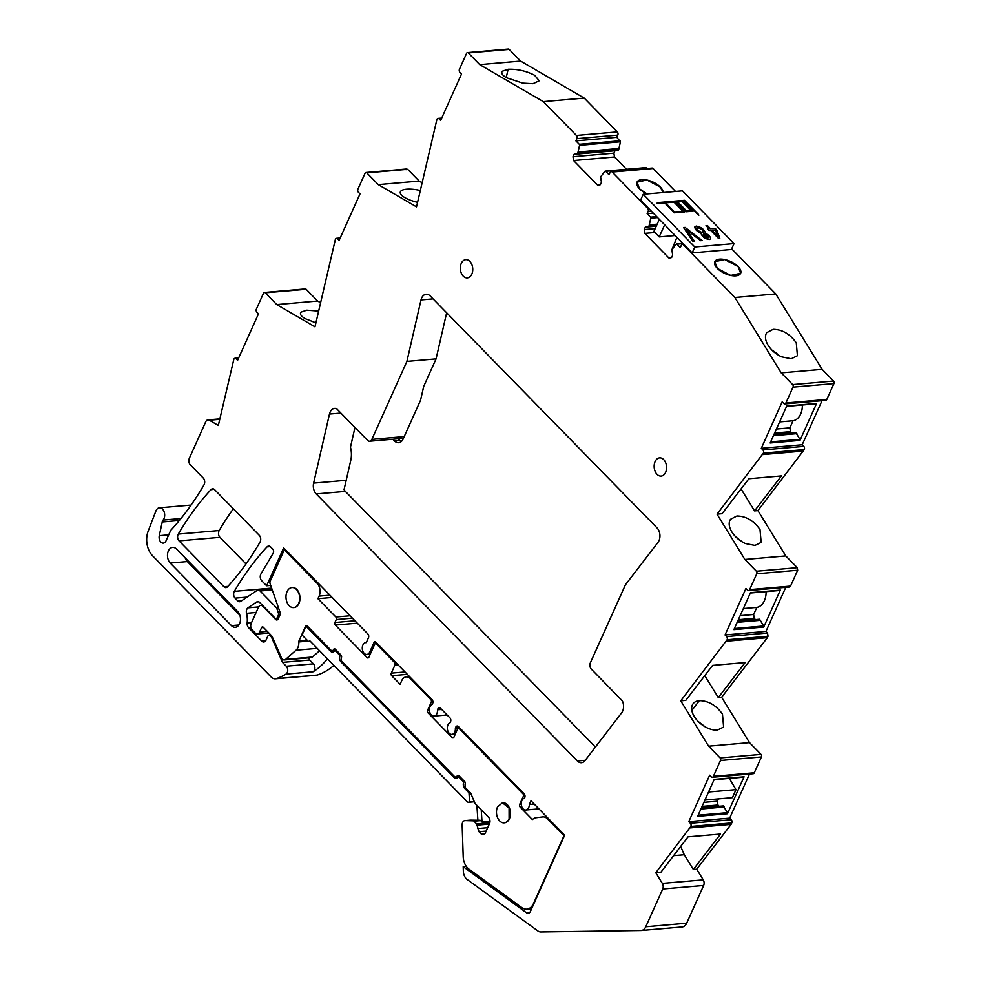 <?xml version="1.0" encoding="UTF-8"?>
<svg xmlns="http://www.w3.org/2000/svg" width="981" height="981" viewBox="0 0 981 981"><rect width="100%" height="100%" fill="white"/><g stroke="black" fill="none" stroke-linecap="round" stroke-linejoin="round"><path stroke-width="1.47" d="M731.679 248.855L775.775 293.944L734.879 297.488L683.438 244.894A2.281 1.545 -94.9 0 0 682.408 244.453A2.281 1.545 -94.9 0 0 681.292 245.385L680.299 247.604L676.915 244.146A0.92 0.613 -94.9 0 0 676.191 244.134L671.85 249.726L672.684 255.146L671.605 257.537L669.03 258.138L644.824 233.38L654.94 232.509M717.319 268.389A14.175 6.634 -155.8 0 1 714.793 261.682A14.175 6.634 -155.8 0 1 724.714 259.548A14.175 6.634 -155.8 0 1 738.117 266.587A14.175 6.634 -155.8 0 1 740.643 273.294A14.175 6.634 -155.8 0 1 730.722 275.428A14.175 6.634 -155.8 0 1 717.319 268.389L730.722 275.428L740.643 273.294L738.117 266.587L724.714 259.548L714.793 261.682L717.319 268.389M219.732 419.304L209.345 420.211L218.322 425.435L233.858 359.193A2.281 1.545 -94.9 0 1 234.974 358.261L238.641 357.942M209.345 420.211A4.574 3.09 -94.9 0 0 207.984 419.88A4.574 3.09 -94.9 0 0 205.74 421.744L189.284 458.372A4.574 3.09 -94.9 0 0 190.253 464.749L203.239 478.017A4.574 3.09 -94.9 0 1 204.011 484.798A320.088 216.703 -94.9 0 1 173.281 527.557A9.148 6.193 -94.9 0 1 173.22 527.619L171.111 529.948A4.586 3.102 -94.9 0 0 170.436 530.991L165.997 540.874A5.481 3.716 -94.9 0 1 163.312 543.106A5.481 3.716 -94.9 0 1 159.265 535.675L162.233 521.978A4.598 3.115 -94.9 0 1 163.091 520.065A6.855 4.647 -94.9 0 0 164.256 512.241A6.855 4.647 -94.9 0 0 159.412 507.79A6.855 4.647 -94.9 0 0 156.935 509.188A6.855 4.647 -94.9 0 0 155.905 510.966L148.156 531.15A18.296 12.385 -94.9 0 0 152.472 555.663L271.21 677.074A9.148 6.193 -94.9 0 0 275.318 678.803A9.148 6.193 -94.9 0 0 276.237 678.619A86.88 58.823 -94.9 0 0 285.974 674.119A4.574 3.09 -94.9 0 0 287.715 670.44A4.574 3.09 -94.9 0 0 286.256 666.209L282.503 662.371L271.676 637.576A2.747 1.852 -94.9 0 0 271.112 636.73L270.241 635.835A2.747 1.852 -94.9 0 0 269.015 635.32A2.747 1.852 -94.9 0 0 267.678 636.436L266.01 640.127A4.574 3.09 -94.9 0 1 263.779 641.991A4.574 3.09 -94.9 0 1 261.731 641.12L248.573 627.668A4.574 3.09 -94.9 0 1 247.151 622.935A18.749 12.692 -94.9 0 0 246.513 613.321A4.574 3.09 -94.9 0 1 247.985 607.84L256.642 602.027A4.574 3.09 -94.9 0 1 257.696 601.647A4.574 3.09 -94.9 0 1 259.744 602.518L274.839 617.944A2.747 1.852 -94.9 0 0 276.066 618.459A2.747 1.852 -94.9 0 0 277.402 617.343L278.236 615.479A2.747 1.852 -94.9 0 0 278.31 612.757L276.642 607.95L260.051 590.991A4.574 3.09 -94.9 0 0 258.003 590.121A4.574 3.09 -94.9 0 0 256.948 590.501L240.811 601.328A4.574 3.09 -94.9 0 1 239.756 601.721A4.574 3.09 -94.9 0 1 237.709 600.85L235.072 598.152A4.574 3.09 -94.9 0 1 234.312 591.359A320.088 216.703 -94.9 0 1 267.028 546.883A4.574 3.09 -94.9 0 1 268.586 546.074A4.574 3.09 -94.9 0 1 270.633 546.944L272.743 549.09A2.747 1.852 -94.9 0 1 273.196 553.174L260.946 573.946A4.574 3.09 -94.9 0 0 261.706 580.752L266.624 585.78L270.695 585.436M366.305 642.567L365.803 642.604A5.947 4.022 -94.9 0 1 366.281 642.604L368.451 637.797A2.747 1.852 -94.9 0 0 367.863 633.971L283.656 547.876L266.624 585.78M365.803 642.604A5.947 4.022 -94.9 0 0 362.283 648.515A5.947 4.022 -94.9 0 0 366.342 654.45A5.947 4.022 -94.9 0 0 366.82 654.45A5.947 4.022 -94.9 0 0 369.739 652.022L374.043 642.445A1.827 1.239 -94.9 0 1 375.76 642.04L432.069 699.625A2.747 1.852 -94.9 0 1 432.646 703.451L432.204 704.432A5.947 4.022 -94.9 0 0 429.519 711.09A5.947 4.022 -94.9 0 0 433.97 716.118A5.947 4.022 -94.9 0 0 434.718 715.946A5.947 4.022 -94.9 0 0 437.465 709.815L437.906 708.822A2.747 1.852 -94.9 0 1 439.255 707.706A2.747 1.852 -94.9 0 1 440.481 708.233L449.96 717.908A2.747 1.852 -94.9 0 1 450.537 721.734L450.095 722.727A5.947 4.022 -94.9 0 0 447.41 729.386A5.947 4.022 -94.9 0 0 451.861 734.401A5.947 4.022 -94.9 0 0 452.609 734.242A5.947 4.022 -94.9 0 0 455.356 728.11L455.797 727.117A2.747 1.852 -94.9 0 1 457.146 726.001A2.747 1.852 -94.9 0 1 458.372 726.529L524.161 793.788A2.747 1.852 -94.9 0 1 524.737 797.614L524.479 798.203A5.947 4.022 -94.9 0 0 521.303 804.653A5.947 4.022 -94.9 0 0 525.804 810.012A5.947 4.022 -94.9 0 0 526.098 809.963A5.947 4.022 -94.9 0 0 529.335 804.494L531.003 800.778L564.676 835.211L530.414 911.447A4.574 3.09 -94.9 0 1 528.183 913.311A4.574 3.09 -94.9 0 1 526.564 912.808L463.204 866.689L463.351 871.14A9.148 6.193 -94.9 0 0 467.115 879.442L537.87 930.944A9.148 6.193 -94.9 0 0 540.801 931.95L640.998 930.515A9.148 6.193 -94.9 0 0 641.292 930.503A9.148 6.193 -94.9 0 0 645.768 926.775L662.739 889.007A4.574 3.09 -94.9 0 0 662.347 883.403L655.811 872.747L690.857 826.456A2.281 1.545 -94.9 0 0 690.366 823.267L688.785 821.649L709.655 775.211L711.237 776.829A2.281 1.545 -94.9 0 0 712.267 777.259A2.281 1.545 -94.9 0 0 713.383 776.327L720.508 760.471A1.827 1.239 -94.9 0 0 720.115 757.921L708.613 746.161L680.753 700.826L727.117 639.759A2.281 1.545 -94.9 0 0 727.191 639.575A2.281 1.545 -94.9 0 0 726.627 636.571L767.534 633.039L765.953 631.421L785.769 587.349M765.953 631.421L725.057 634.965L726.627 636.571M725.057 634.965L745.928 588.514L747.51 590.133A2.281 1.545 -94.9 0 0 748.528 590.562A2.281 1.545 -94.9 0 0 749.558 589.814A2.281 1.545 -94.9 0 0 749.643 589.63L790.551 586.098L797.676 570.243L797.283 567.692L785.781 555.933L757.921 510.598L804.285 449.556A2.281 1.545 -94.9 0 0 803.795 446.367L802.213 444.749L822.017 400.677M797.676 570.243L756.768 573.787L749.643 589.63M756.768 573.787A1.827 1.239 -94.9 0 0 756.388 571.236L744.873 559.464L717.025 514.142L722.053 513.701L748.895 478.716L781.416 475.895L754.573 510.893L741.06 488.918M802.213 444.749L761.305 448.292L762.887 449.911A2.281 1.545 -94.9 0 1 763.377 453.099L717.025 514.142M761.305 448.292L782.176 401.854L783.758 403.461A2.281 1.545 -94.9 0 0 784.788 403.902A2.281 1.545 -94.9 0 0 785.904 402.97L826.811 399.426L833.936 383.583A1.827 1.239 -94.9 0 0 833.543 381.033L822.115 369.334L781.207 372.878L734.879 297.488M781.207 372.878L792.636 384.564A1.827 1.239 -94.9 0 1 793.028 387.115L785.904 402.97M651.396 211.209L648.134 211.491L647.141 213.699L650.526 217.157A0.92 0.613 -94.9 0 1 650.795 218.174L648.956 226.317L645.314 227.163L644.235 229.554L644.824 233.38M648.134 211.491A2.281 1.545 -94.9 0 0 647.644 208.303L612.193 172.043A2.281 1.545 -94.9 0 0 611.163 171.614A2.281 1.545 -94.9 0 0 610.047 172.546L609.054 174.753L605.669 171.295A0.92 0.613 -94.9 0 0 604.946 171.295L600.605 176.874L601.439 182.294L600.36 184.698L597.785 185.299L573.578 160.541L614.486 156.997L626.503 169.296M579.55 145.335L620.458 141.791L616.804 137.315L617.797 135.108L576.889 138.64L575.896 140.859L579.28 144.305A0.92 0.613 -94.9 0 1 579.55 145.335L577.711 153.477L574.069 154.324L572.99 156.715L573.578 160.541M576.889 138.64A2.281 1.545 -94.9 0 0 576.411 135.452L543.315 101.619L479.734 64.623L520.641 61.08L509.2 49.393A1.827 1.239 -94.9 0 0 508.391 49.05L467.483 52.594A1.827 1.239 -94.9 0 0 466.588 53.342L459.464 69.185A2.281 1.545 -94.9 0 0 459.954 72.373L461.524 73.992L440.653 120.43L439.083 118.824A2.281 1.545 -94.9 0 0 438.053 118.382A2.281 1.545 -94.9 0 0 436.937 119.314L416.508 206.868L378.274 184.624L366.771 172.864A1.827 1.239 -94.9 0 0 365.055 173.257L357.93 189.112A2.281 1.545 -94.9 0 0 357.857 189.308A2.281 1.545 -94.9 0 0 358.421 192.301L360.002 193.907L339.119 240.357L337.55 238.739A2.281 1.545 -94.9 0 0 336.52 238.309A2.281 1.545 -94.9 0 0 335.49 239.057A2.281 1.545 -94.9 0 0 335.404 239.241L314.975 326.82L276.728 304.576L317.636 301.032L320.505 302.7M467.483 52.594A1.827 1.239 -94.9 0 1 468.305 52.937L479.734 64.623M265.226 292.804A1.827 1.239 -94.9 0 0 264.404 292.461L305.312 288.917A1.827 1.239 -94.9 0 1 306.133 289.272L265.226 292.804L276.728 304.576M264.404 292.461A1.827 1.239 -94.9 0 0 263.509 293.209L256.384 309.064A2.281 1.545 -94.9 0 0 256.875 312.252L258.457 313.859L237.586 360.309L236.004 358.69A2.281 1.545 -94.9 0 0 234.974 358.261M214.618 489.654A4.574 3.09 -94.9 0 0 212.57 488.783A4.574 3.09 -94.9 0 0 211.013 489.605A320.088 216.703 -94.9 0 0 178.284 534.081A4.574 3.09 -94.9 0 0 179.045 540.874L223.913 586.748A4.574 3.09 -94.9 0 0 225.961 587.619A4.574 3.09 -94.9 0 0 227.531 586.797A320.088 216.703 -94.9 0 0 260.039 542.076A4.574 3.09 -94.9 0 0 259.266 535.307L214.618 489.654M665.633 472.327A9.148 6.193 -94.9 0 0 665.608 462.578A9.148 6.193 -94.9 0 0 659.575 457.845A9.148 6.193 -94.9 0 0 655.112 461.573A9.148 6.193 -94.9 0 0 655.124 471.321A9.148 6.193 -94.9 0 0 661.157 476.067A9.148 6.193 -94.9 0 0 665.633 472.327M471.812 274.153A9.148 6.193 -94.9 0 0 471.787 264.404A9.148 6.193 -94.9 0 0 465.754 259.658A9.148 6.193 -94.9 0 0 461.278 263.386A9.148 6.193 -94.9 0 0 461.303 273.147A9.148 6.193 -94.9 0 0 467.336 277.881A9.148 6.193 -94.9 0 0 471.812 274.153M231.43 625.633L170.228 563.057A8.694 5.886 -94.9 0 1 167.604 553.603A8.694 5.886 -94.9 0 1 172.631 547.398A8.694 5.886 -94.9 0 1 176.519 549.053L237.733 611.629A8.694 5.886 -94.9 0 1 240.345 621.083A8.694 5.886 -94.9 0 1 235.33 627.288A8.694 5.886 -94.9 0 1 231.43 625.633L238.886 624.995M595.406 747.044L345.373 491.395L316.201 493.909A9.148 6.193 -94.9 0 1 313.613 483.106L329.469 414.056L340.885 413.062M403.436 438.299L369.616 441.217A4.574 3.09 -94.9 0 1 367.568 440.346L336.593 408.685A9.148 6.193 -94.9 0 0 334.595 408.378A9.148 6.193 -94.9 0 0 329.469 414.056M369.616 441.217A4.574 3.09 -94.9 0 0 371.86 439.353L406.894 361.4L421.008 299.928A9.148 6.193 -94.9 0 1 426.134 294.251A9.148 6.193 -94.9 0 1 430.23 295.992L657.049 527.913A9.148 6.193 -94.9 0 1 658.043 542.297L625.412 584.835L590.378 662.788A4.574 3.09 -94.9 0 0 591.359 669.165L622.322 700.839A9.148 6.193 -94.9 0 1 621.66 712.807L585.007 760.606A9.148 6.193 -94.9 0 1 581.488 762.703A9.148 6.193 -94.9 0 1 577.392 760.974L316.201 493.909M775.775 293.944L822.115 369.334M773.163 329.322L766.75 332.633C764.677 335.968 765.131 340.174 768.111 345.251C771.36 350.315 775.861 354.166 781.612 356.826L791.238 358.752L797.43 355.723L796.278 342.823C789.95 333.957 782.249 329.457 773.163 329.322M306.133 289.272L317.636 301.032M422.038 182.748L419.181 181.08L407.679 169.321L405.962 169.713M617.797 135.108A2.281 1.545 -94.9 0 0 617.307 131.92L584.222 98.088L520.641 61.08M620.458 141.791L618.619 149.934L614.977 150.78L613.898 153.171L614.486 156.997M605.669 171.295L645.841 167.751L647.288 168.487M675.553 191.467L653.101 168.499A2.281 1.545 -94.9 0 0 652.071 168.07L611.163 171.614M784.788 403.902L825.695 400.358A2.281 1.545 -94.9 0 0 826.811 399.426M788.405 586.589L790.551 586.098M727.117 639.759L768.025 636.228L767.534 633.039M768.025 636.228L767.375 637.675L726.467 641.218M712.267 777.259L753.163 773.715A2.281 1.545 -94.9 0 0 754.291 772.783L761.415 756.94A1.827 1.239 -94.9 0 0 761.023 754.389L749.521 742.617L721.648 697.283L767.375 637.675M749.496 774.034L729.692 818.117L731.274 819.724L690.366 823.267M690.195 827.903L731.103 824.371L731.752 822.912A2.281 1.545 -94.9 0 0 731.274 819.724M731.103 824.371L696.706 869.215L703.254 879.859L662.347 883.403M681.893 926.971A9.148 6.193 -94.9 0 0 682.2 926.959A9.148 6.193 -94.9 0 0 686.675 923.231L703.647 885.475A4.574 3.09 -94.9 0 0 703.254 879.859M275.318 678.803L316.213 675.271A9.148 6.193 -94.9 0 0 317.145 675.087A86.88 58.823 -94.9 0 0 321.854 673.26A86.88 58.823 -94.9 0 0 330.241 668.306A86.88 58.823 -94.9 0 0 333.859 665.376M233.331 508.796A320.088 216.703 -94.9 0 0 219.192 530.537A4.574 3.09 -94.9 0 0 219.952 537.33L245.986 563.94M180.958 518.52L163.091 520.065M282.503 662.371L309.665 660.017L313.417 663.855A4.574 3.09 -94.9 0 1 314.864 668.098A4.574 3.09 -94.9 0 1 313.135 671.764A86.88 58.823 -94.9 0 0 316.483 669.496A86.88 58.823 -94.9 0 0 327.421 658.791M309.665 660.017L308.708 657.834M278.469 607.791L276.642 607.95M441.683 709.459L437.465 709.815M459.574 727.743L455.356 728.11M534.216 804.064L529.335 804.494M463.204 866.689L466.306 866.419M655.811 872.747L660.838 872.317L688.037 836.854L720.557 834.046L693.359 869.497L696.706 869.215M693.359 869.497L684.297 854.758L673.591 855.677M729.692 818.117L688.785 821.649M743.402 777.111A0.92 0.613 -94.9 0 0 744.076 776.78L714.242 779.368L697.626 816.339L727.461 813.752A0.92 0.613 -94.9 0 0 727.412 812.685L698.129 815.211M744.076 776.78L727.461 813.752M708.613 746.161L749.521 742.617M680.753 700.826L685.78 700.385L712.623 665.388L745.143 662.58L718.3 697.577L704.787 675.602M721.648 697.283L718.3 697.577M717.43 730.06L723.622 727.044L722.47 714.131C716.142 705.278 708.441 700.777 699.355 700.642A19.203 11.355 37.5 0 0 693.15 703.671A19.203 11.355 37.5 0 0 692.966 703.917A19.203 11.355 37.5 0 0 694.303 716.571A19.203 11.355 37.5 0 0 707.816 728.147A19.203 11.355 37.5 0 0 707.877 728.172A19.203 11.355 37.5 0 0 717.43 730.06M779.662 590.415A0.92 0.613 -94.9 0 0 780.349 590.096L763.733 627.067A0.92 0.613 -94.9 0 0 763.684 625.988L734.389 628.527M763.733 627.067L733.886 629.643L750.502 592.671L780.349 590.096M744.873 559.464L785.781 555.933M757.921 510.598L754.573 510.893M745.339 543.511L754.965 545.424L761.158 542.407L760.005 529.507C753.678 520.641 745.977 516.141 736.89 516.006L730.477 519.317C728.405 522.652 728.858 526.858 731.838 531.935C735.088 536.999 739.588 540.85 745.339 543.511M762.715 454.559L803.623 451.027M799.981 440.395L770.146 442.983L786.762 406.011L816.597 403.424L799.981 440.395A0.92 0.613 -94.9 0 0 799.932 439.329L770.649 441.855M644.235 229.554L655.173 228.61M645.314 227.163L656.252 226.219M648.956 226.317L656.497 225.667M649.618 224.845L657.172 224.195M647.141 213.699L653.321 213.159M639.551 188.867A14.175 6.634 -155.8 0 1 637.012 182.159A14.175 6.634 -155.8 0 1 646.945 180.026A14.175 6.634 -155.8 0 1 660.336 187.064A14.175 6.634 -155.8 0 1 663.156 192.534L660.336 187.064L646.945 180.026L637.025 182.159L639.551 188.867L647.043 193.931A14.175 6.634 -155.8 0 1 639.551 188.867M572.99 156.715L613.898 153.171M574.069 154.324L614.977 150.78M577.711 153.477L618.619 149.934M578.373 151.994L619.281 148.462M575.896 140.859L616.804 137.315M584.222 98.088L543.315 101.619M502.333 71.221L502.321 71.245C500.923 73.06 502.297 75.206 506.454 77.707L522.714 83.115L532.941 83.704L539.243 80.785L534.608 75.267C526.245 70.963 517.416 68.964 508.121 69.271L502.333 71.221L501.818 72.189M419.181 181.08L378.274 184.624M420.26 190.498A19.203 6.082 12.9 0 0 406.588 189.223A19.203 6.082 12.9 0 0 400.775 191.197A19.203 6.082 12.9 0 0 400.273 192.141A19.203 6.082 12.9 0 0 404.92 197.659A19.203 6.082 12.9 0 0 417.538 202.344M318.592 311.063L306.783 310.18L300.971 312.154L300.468 313.098M300.971 312.154C299.585 313.969 300.959 316.115 305.103 318.617L315.882 322.847M239.867 615.295L187.322 561.573L170.228 563.057M185.188 557.919A8.694 5.886 -94.9 0 0 187.322 561.573M406.894 361.4L436.067 358.874L446.649 312.78M778.926 355.478A19.203 11.355 37.5 0 0 771.998 350.156M310.241 641.231L308.304 641.402L310.021 640.998L466.061 800.557A4.647 3.151 -94.9 0 0 468.783 802.274A4.647 3.151 -94.9 0 0 469.605 802.029L474.277 801.624M308.304 641.402L303.043 636.019A1.827 1.239 -94.9 0 1 302.479 634.106L305.373 627.656A1.827 1.239 -94.9 0 1 307.09 627.251L330.536 651.225A4.574 3.09 -94.9 0 0 332.584 652.095A4.574 3.09 -94.9 0 0 334.828 650.231L340.088 655.602A4.574 3.09 -94.9 0 0 341.069 661.979L454.203 777.675A4.574 3.09 -94.9 0 0 456.263 778.546A4.574 3.09 -94.9 0 0 458.495 776.682L463.755 782.053A4.574 3.09 -94.9 0 0 464.736 788.43L468.992 792.795L469.605 802.029M684.297 854.758L680.667 846.456M703.904 802.36L717.356 801.195L718.399 798.877M717.356 801.195L717.945 805.021L719.171 806.284M701.452 807.817L723.304 805.916L727.412 812.685M729.312 778.399L735.995 789.631L732.39 797.676L704.947 800.042M705.131 726.786L698.202 721.476M740.165 615.663L753.629 614.498L754.217 618.324L755.444 619.587M737.724 621.12L759.564 619.232L763.684 625.988M753.629 614.498L756.817 607.411A16.456 11.147 -94.9 0 0 766.1 591.653M735.738 536.852L742.654 542.15M815.922 403.755A0.92 0.613 -94.9 0 0 816.597 403.424M776.425 429.004L789.889 427.839L790.465 431.665L791.704 432.915M773.972 434.46L795.824 432.56L799.932 439.329M789.889 427.839L793.065 420.739A16.456 11.147 -94.9 0 0 802.36 404.994M458.385 776.891L455.135 777.173L341.462 660.949L341.413 657.662A1.827 1.239 -94.9 0 0 341.02 655.112L335.232 649.189A1.827 1.239 -94.9 0 0 333.515 649.594L333.184 650.329L334.828 650.231M340.088 655.602L341.302 655.504M459.795 776.56L458.495 776.682M463.755 782.053L464.969 781.955M468.992 792.795L470.291 792.685M287.028 591.666A10.055 6.806 -94.9 0 0 287.053 602.395A10.055 6.806 -94.9 0 0 293.687 607.607A10.055 6.806 -94.9 0 0 298.604 603.511A10.055 6.806 -94.9 0 0 298.58 592.782A10.055 6.806 -94.9 0 0 291.946 587.57A10.055 6.806 -94.9 0 0 287.028 591.666M497.526 806.897A10.055 6.806 -94.9 0 0 497.551 817.627A10.055 6.806 -94.9 0 0 504.185 822.838A10.055 6.806 -94.9 0 0 509.102 818.743L509.078 808.013L502.444 802.801L497.526 806.897M700.9 809.031L724.358 806.995M702.089 806.394L717.945 805.021M708.552 792.01L735.995 789.631M738.362 619.698L754.217 618.324M737.172 622.334L760.618 620.311M756.817 607.411L743.353 608.576M773.433 435.674L796.879 433.639M774.61 433.038L790.465 431.665M779.613 421.904L793.065 420.739M398.2 438.752L399.917 440.506A9.148 6.193 -94.9 0 0 401.266 441.573M392.829 439.218L394.558 440.972A9.148 6.193 -94.9 0 0 398.654 442.713A9.148 6.193 -94.9 0 0 403.13 438.985L420.53 400.273L423.743 386.293L436.067 358.874M354.975 427.471L350.45 447.201A19.203 12.998 -94.9 0 1 350.757 460.42L344.049 489.617A9.148 6.193 -94.9 0 0 345.373 491.395M453.762 737.442L452.192 737.577A1.827 1.239 -94.9 0 0 453.909 737.185L457.551 729.079A1.827 1.239 -94.9 0 1 459.267 728.675L522.947 793.788A1.827 1.239 85.1 0 1 523.327 796.339L525.031 796.192M319.573 650.771L312.485 657.025A4.574 3.09 -94.9 0 1 311.149 657.613L284.331 659.943A4.574 3.09 -94.9 0 0 285.655 659.342L296.041 650.207A9.283 6.278 -94.9 0 0 298.813 641.93A1.692 1.14 -94.9 0 1 298.984 640.887L305.765 625.78A1.827 1.239 -94.9 0 1 307.151 625.866L331.468 650.722L334.717 650.44M489.826 822.74L476.619 823.893L473.982 821.195A1.827 1.239 -94.9 0 0 473.259 820.852L465.104 820.607A4.574 3.09 -94.9 0 0 464.859 820.619A4.574 3.09 -94.9 0 0 462.149 825.082L463.204 856.585A13.722 9.283 -94.9 0 0 468.844 869.031L521.941 907.695A13.722 9.283 -94.9 0 0 526.797 909.166A13.722 9.283 -94.9 0 0 533.505 903.575L563.989 835.751L547.41 818.804A10.055 6.806 -94.9 0 0 542.898 816.891A10.055 6.806 -94.9 0 0 542.836 816.891L536.178 817.713A14.629 9.908 -94.9 0 0 532.364 819.564L520.077 806.995A1.827 1.239 -94.9 0 1 519.685 804.445L523.327 796.339M452.192 737.577L427.986 712.831A1.827 1.239 -94.9 0 1 427.593 710.281L431.235 702.175A1.827 1.239 -94.9 0 0 430.855 699.625L431.971 699.527M411.444 678.533L410.328 678.631L430.855 699.625M410.328 678.631A9.148 6.193 -94.9 0 0 406.22 676.89A9.148 6.193 -94.9 0 0 401.744 680.63L400.089 684.309L391.677 675.701A1.827 1.239 -94.9 0 1 391.284 673.15L394.926 665.044A1.827 1.239 -94.9 0 0 394.534 662.494L376.385 643.928A1.827 1.239 -94.9 0 0 374.668 644.321L368.868 657.233A1.827 1.239 -94.9 0 1 367.152 657.626L335.318 625.069A1.827 1.239 -94.9 0 1 334.926 622.518L336.25 619.575A1.827 1.239 -94.9 0 0 335.858 617.024L317.942 598.704L332.167 597.466M329.923 595.185L319.107 596.117L317.942 598.704M319.107 596.117A9.148 6.193 -94.9 0 0 317.157 583.364L285.336 550.844A1.827 1.239 -94.9 0 0 283.632 551.236L270.204 581.095A2.747 1.852 -94.9 0 0 270.131 583.818L280.014 612.254A2.747 1.852 -94.9 0 1 279.941 614.977L278.199 618.852A2.747 1.852 -94.9 0 1 276.863 619.98A2.747 1.852 -94.9 0 1 275.624 619.452L262.736 606.27A4.574 3.09 -94.9 0 0 260.688 605.4A4.574 3.09 -94.9 0 0 258.444 607.264L251.161 623.487A4.574 3.09 -94.9 0 0 252.129 629.863L255.293 633.088A4.574 3.09 -94.9 0 0 257.341 633.959A4.574 3.09 -94.9 0 0 259.573 632.095L261.571 627.668A1.827 1.239 -94.9 0 1 263.276 627.276L271.369 635.541A4.574 3.09 -94.9 0 1 272.301 636.951L281.351 657.662A4.574 3.09 -94.9 0 0 284.331 659.943M333.184 650.329L331.468 650.722M455.135 777.173L457.183 776.045A1.827 1.239 -94.9 0 1 458.9 775.64L464.687 781.563A1.827 1.239 -94.9 0 1 465.08 784.113L465.129 787.4L470.083 792.452A4.574 3.09 -94.9 0 1 471.039 793.936L474.669 802.568A4.574 3.09 -94.9 0 0 475.626 804.04L488.55 817.259A4.574 3.09 -94.9 0 1 489.519 823.635L485.374 832.844A4.574 3.09 -94.9 0 1 483.143 834.708A4.574 3.09 -94.9 0 1 481.095 833.838L479.01 831.716L476.619 823.893M293.687 607.607L294.018 607.582A10.055 6.806 -94.9 0 0 298.935 603.474A10.055 6.806 -94.9 0 0 298.911 592.745A10.055 6.806 -94.9 0 0 292.277 587.533L291.946 587.57M504.185 822.838L504.516 822.814A10.055 6.806 -94.9 0 0 509.433 818.706A10.055 6.806 -94.9 0 0 509.409 807.976A10.055 6.806 -94.9 0 0 502.775 802.765L502.444 802.801M473.982 821.195L480.69 820.619L482.027 821.98L489.997 821.293M459.758 776.523L456.852 776.78M306.943 625.682L305.765 625.78M480.69 820.619A1.827 1.239 -94.9 0 0 479.967 820.263L470.463 820.141A4.574 3.09 -94.9 0 0 470.23 820.153A4.574 3.09 -94.9 0 0 469.985 820.19M476.901 805.352L477.882 820.202M482.027 821.98L481.23 809.766M702.543 232.595L703.303 232.166L702.543 232.595C703.745 230.694 702.126 229.051 697.699 227.641L696.939 228.07L697.699 227.641C696.498 229.529 698.116 231.185 702.543 232.595C703.745 230.694 702.138 229.039 697.699 227.641C696.485 229.542 698.104 231.185 702.543 232.595M701.145 233.564C702.335 236.826 705.069 238.824 709.337 239.536L710.538 238.861C710.722 236.985 709.03 235.097 705.486 233.196C704.321 229.419 701.219 227.052 696.179 226.084L694.879 226.832C694.756 229.137 696.841 231.381 701.145 233.564C702.126 236.715 704.861 238.702 709.337 239.536L710.538 238.861C710.722 236.985 709.03 235.097 705.486 233.196C704.321 229.419 701.219 227.052 696.179 226.084L694.879 226.832L701.145 233.564M703.88 233.956C702.788 235.526 704.113 236.875 707.853 238.015C708.932 236.458 707.608 235.109 703.88 233.956L703.218 234.336L707.853 238.015L708.515 237.647L703.88 233.956L703.205 234.336M682.469 190.866L734.046 243.595L731.397 249.493L692.169 252.89L640.593 200.161L643.242 194.263L682.469 190.866M643.242 194.263L694.818 246.991L734.046 243.595M674.401 212.84L664.713 202.932L657.098 203.141L657.662 202.478L657.098 203.141L658.778 203.619L664.713 202.932L674.401 212.84L684.726 211.945L675.051 202.037L676.755 201.89L686.442 211.786L692.696 211.246L683.021 201.35L684.272 201.24L698.754 215.464L684.272 201.24L683.021 201.35L692.696 211.246L686.442 211.786L676.755 201.89L675.051 202.037L684.726 211.945L674.401 212.84M657.957 202.613L684.493 200.32L698.57 214.508L684.493 200.32L657.957 202.613M702.175 240.553L685.13 227.433L683.585 227.567L692.917 241.351L694.462 241.228L686.492 229.701L700.642 240.688L702.175 240.553L685.13 227.433L683.585 227.567L692.905 241.351L694.45 241.228L686.492 229.701L700.642 240.688L702.175 240.553L700.642 240.688M715.137 228.34L710.526 228.745L707.387 225.52L706.013 225.642L709.165 228.855L707.669 228.99L709.128 230.486L710.636 230.351L718.448 238.346L719.821 238.224L716.743 229.995L715.137 228.34L710.526 228.745L707.387 225.52L706.013 225.642L709.165 228.855L707.669 228.99L709.128 230.486L710.636 230.351L718.448 238.346L719.821 238.224L716.743 229.995L715.137 228.34M694.818 246.991L692.169 252.89M681.893 243.509L682.236 242.736M664.664 224.772L659.22 236.899L653.898 231.455L659.355 219.339M676.915 237.304L671.862 249.824M682.899 211.246L674.462 211.982L665.559 202.871L674.462 211.982L682.899 211.246L673.996 202.147L665.559 202.871L673.996 202.147L682.886 211.222M690.832 210.559L686.541 210.927L677.663 201.853L681.954 201.485L690.808 210.535L686.541 210.927L677.663 201.853L681.954 201.485L690.832 210.559M711.973 230.216L715.308 229.922L717.663 236.029L711.973 230.216L715.308 229.922L717.663 236.029L711.973 230.216M659.22 236.899L675.173 235.514M707.853 238.015L708.515 237.647M683.438 244.894L684.272 244.821M168.695 534.853L159.265 535.675M179.351 520.494L162.233 521.978M317.145 675.087L276.237 678.619M313.135 671.764L285.974 674.119M313.417 663.855L286.256 666.209M272.534 637.503L271.676 637.576M272.142 636.644L271.112 636.73M271.541 635.725L270.241 635.835M265.655 640.777L261.731 641.12M250.878 627.46L248.573 627.668M251.577 622.555L247.151 622.935M256.102 612.487L246.513 613.321M258.616 606.92L247.985 607.84M258.8 601.844L256.642 602.027M278.947 617.208L277.402 617.343M279.781 615.357L278.236 615.479M280.125 612.61L278.31 612.757M272.264 589.924L260.051 590.991M242.099 600.47L237.709 600.85M247.102 597.11L235.072 598.152M271.639 588.122L234.312 591.359M270.266 546.601L267.028 546.883M371.272 651.899L369.739 652.022M375.981 642.273L374.043 642.445M440.825 708.576L437.906 708.822M458.716 726.872L455.797 727.117M529.691 912.538L526.564 912.808M686.675 923.231L645.768 926.775M703.647 885.475L662.739 889.007M731.752 822.912L690.857 826.456M713.383 776.327L754.291 772.783M761.415 756.94L720.508 760.471M761.023 754.389L720.115 757.921M797.283 567.692L756.388 571.236M763.377 453.099L804.285 449.556M762.887 449.911L803.795 446.367M793.028 387.115L833.936 383.583M792.636 384.564L833.543 381.033M676.915 244.146L683.095 243.607M650.795 218.174L657.638 217.586M650.526 217.157L656.694 216.617M648.49 208.23L647.644 208.303M612.193 172.043L653.101 168.499M579.28 144.305L620.188 140.774M617.307 131.92L576.411 135.452M468.305 52.937L509.2 49.393M439.083 118.824L441.475 118.615M366.771 172.864L407.679 169.321M339.941 238.53L337.55 238.739M236.004 358.69L238.395 358.482M214.238 489.323L211.013 489.605M227.886 586.405L223.913 586.748M219.952 537.33L179.045 540.874M219.192 530.537L178.284 534.081M313.613 483.106L346.195 480.285M404.221 436.557L371.86 439.353M433.062 298.886L421.008 299.928M585.24 760.287L577.392 760.974M691.838 710.44L699.355 700.642M508.121 69.271L506.221 77.573M308.402 627.141L307.09 627.251M330.536 651.225L334.46 650.881M342.369 661.868L341.069 661.979M454.203 777.675L458.127 777.332M466.036 788.319L464.736 788.43M399.917 440.506L394.558 440.972M522.947 793.788L524.062 793.69M459.267 728.675L460.383 728.576M521.267 804.31L519.685 804.445M489.311 824.101L477.183 825.144M487.692 827.694L477.612 828.565M486.171 831.091L479.01 831.716M485.019 833.507L481.095 833.838M459.12 775.873L457.183 776.045M335.453 649.422L333.515 649.594M307.114 640.176L298.984 640.887M308.034 641.133L298.813 641.93M317.231 648.367L296.041 650.207M285.655 659.342L312.485 657.025M263.509 627.509L261.571 627.668M267.335 631.421L259.573 632.095M263.374 606.221L262.736 606.27M277.979 619.244L275.624 619.452M285.336 550.844L286.464 550.746M318.273 583.266L317.157 583.364M350.082 615.786L335.858 617.024M352.412 618.177L336.25 619.575M354.963 620.789L334.926 622.518M357.292 623.168L335.318 625.069M368.721 657.491L367.152 657.626M376.385 643.928L377.501 643.83M394.534 662.494L395.662 662.396M394.926 665.044L397.992 664.775M405.018 671.96L391.284 673.15M407.348 674.352L391.677 675.701M431.235 702.175L432.94 702.028M429.42 710.121L427.593 710.281M429.911 712.66L427.986 712.831M521.843 806.836L520.077 806.995M548.538 818.706L547.41 818.804M479.967 820.263L473.259 820.852M465.104 820.607L470.463 820.141M694.462 241.228L692.917 241.351M683.794 244.33L682.408 244.453M219.842 418.85L207.984 419.88M191.099 505.056L159.412 507.79M270.989 635.148L269.015 635.32M278.469 618.251L276.066 618.459M271.909 588.919L258.003 590.121M370.254 654.155L366.82 654.45M447.078 714.977L433.97 716.118M455.282 734.107L451.861 734.401M538.912 808.871L525.804 810.012M682.2 926.959L641.292 930.503M748.528 590.562L789.435 587.03M676.571 243.962L682.911 243.423M605.265 171.123L646.16 167.592M438.053 118.382L441.72 118.063M365.95 172.509L406.857 168.977M340.186 237.991L336.52 238.309M743.635 777.16L714.082 779.711M779.895 590.464L750.342 593.027M816.155 403.792L786.603 406.355M474.35 801.796L468.783 802.274M308.022 626.749L306.268 626.908M531.628 908.749L526.797 909.166M268.843 632.966L257.341 633.959M262.43 605.252L260.688 605.4M284.527 550.488L286.084 550.353M375.564 643.585L377.121 643.45M409.555 676.608L406.22 676.89M458.446 728.331L460.003 728.196M470.23 820.153L464.859 820.619"/></g></svg>
